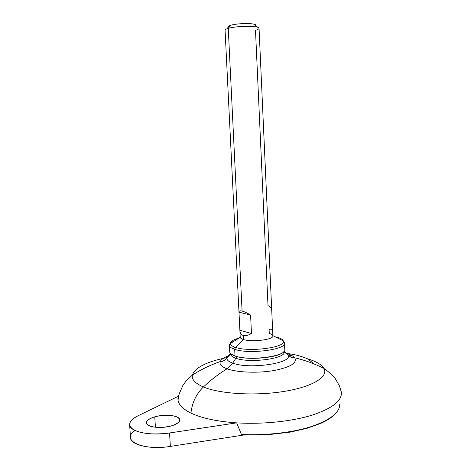 <?xml version="1.0" encoding="UTF-8"?>
<svg xmlns="http://www.w3.org/2000/svg" width="471" height="471" viewBox="0 0 471 471"><rect width="100%" height="100%" fill="white"/><g stroke="black" fill="none" stroke-linecap="round" stroke-linejoin="round"><path stroke-width="0.71" d="M236.948 356.624L235.853 358.248C232.527 357.1 230.808 355.764 230.696 354.239L230.737 353.733L230.696 354.239C230.808 355.764 232.527 357.1 235.853 358.248L236.948 356.624M283.936 351.566C287.64 358.296 250.166 363.683 235.853 358.248C250.166 363.683 287.64 358.296 283.936 351.566M341.163 391.319L341.398 392.726C341.787 401.168 331.714 408.74 311.172 415.44C290.919 421.545 262.1 424.471 236.683 422.864L169.554 432.967C150.249 436.064 130.314 431.919 129.678 425.195C129.254 421.869 132.015 418.743 137.974 415.811L178.35 396.258L178.992 394.616L178.35 396.258L137.974 415.811C128.748 420.638 127.305 425.289 133.646 429.776C141.895 433.873 153.864 434.939 169.554 432.967L236.683 422.864L241.405 434.456L243.607 435.027L241.405 434.456C265.832 435.704 292.779 432.572 311.631 426.455C330.713 419.773 340.086 412.249 339.75 403.894C340.086 412.249 330.713 419.773 311.631 426.455C292.779 432.572 265.832 435.704 241.405 434.456L236.683 422.864C262.594 424.506 292.02 421.421 312.332 415.086C332.891 408.127 342.535 400.374 341.269 391.825L339.408 385.814L334.887 377.995L331.272 373.962L323.883 368.369C314.498 363.7 304.761 360.168 294.663 357.76C297.601 362.929 290.601 367.203 273.657 370.595C257.572 373.332 237.048 372.473 227.057 368.793C218.921 373.756 211.043 379.814 203.413 386.962C219.798 393.95 255.5 396.123 284.278 391.389C313.138 386.703 328.835 376.541 323.883 368.369C321.54 364.548 316.135 361.375 307.669 358.861L314.345 364.059L307.669 358.861C301.116 356.047 294.134 354.239 286.733 353.444C294.134 354.239 301.116 356.047 307.669 358.861C316.135 361.375 321.54 364.548 323.883 368.369C328.835 376.541 313.138 386.703 284.278 391.389C255.5 396.123 219.798 393.95 203.413 386.962C211.043 379.814 218.921 373.756 227.057 368.793C221.488 366.685 219.233 364.266 220.281 361.528C221.341 359.208 224.496 357.112 229.766 355.252C224.496 357.112 221.341 359.208 220.281 361.528C219.233 364.266 221.488 366.685 227.057 368.793C237.048 372.473 257.572 373.332 273.657 370.595C290.601 367.203 297.601 362.929 294.663 357.76C292.314 357.66 293.056 358.537 288.14 355.287C287.693 354.015 286.315 352.873 284.001 351.861C286.315 352.873 287.693 354.015 288.14 355.287C292.762 363.2 249.224 369.605 232.721 363.123L235.853 358.248L232.721 363.123C228.906 361.763 226.957 360.185 226.863 358.39C226.857 356.83 228.217 355.334 230.937 353.904C228.217 355.334 226.857 356.83 226.863 358.39C226.957 360.185 228.906 361.763 232.721 363.123L227.057 368.793L232.721 363.123C249.224 369.605 292.762 363.2 288.14 355.287L283.948 351.554M285.95 353.338L286.574 353.427L285.95 353.338M294.663 357.76C293.286 356.1 290.66 354.675 286.798 353.491C290.66 354.675 293.286 356.1 294.663 357.76M178.35 396.258C176.519 402.34 180.723 407.963 190.955 413.114C201.765 418.23 217.007 421.474 236.683 422.864C217.007 421.474 201.765 418.23 190.955 413.114C192.086 402.705 196.236 393.986 203.413 386.962C195.165 383.394 191.491 379.414 192.398 375.028C195.206 367.421 206.999 361.545 227.77 357.412C206.999 361.545 195.206 367.421 192.398 375.028C191.491 379.414 195.165 383.394 203.413 386.962C196.236 393.986 192.086 402.705 190.955 413.114C182.925 409.152 178.609 404.813 178.02 400.097L179.18 393.933L182.76 385.702L185.845 381.327L192.398 375.028C201.211 369.441 210.508 364.943 220.281 361.528C221.305 361.257 221.676 362.676 226.863 358.39L230.973 353.939M287.893 355.069L291.902 355.576L287.893 355.069M171.78 425.76C162.365 428.068 154.629 427.962 148.577 425.437C144.579 422.399 146.646 419.531 154.771 416.823C163.755 414.668 171.261 414.757 177.284 417.088C181.706 419.973 179.869 422.864 171.78 425.76C177.279 424.006 179.934 421.969 179.739 419.655C179.339 415.375 164.791 413.797 154.771 416.823C149.077 418.542 146.298 420.621 146.44 423.052C146.699 427.291 161.677 428.957 171.78 425.76M135.124 430.541C120.076 439.943 142.354 451.165 170.355 446.408L169.554 432.967L170.355 446.408L243.336 435.069L267.063 434.821L290.165 432.131L306.992 428.316L320.586 423.464C327.551 420.32 332.62 416.941 335.782 413.32M129.678 425.195L130.52 438.177C131.174 445.219 151.091 449.599 170.355 446.408L243.366 435.063M130.52 438.177L130.449 437.059M155.412 427.25L154.771 416.823L155.412 427.25M231.008 353.968L235.194 356.105C247.34 360.645 279.25 357.772 283.683 351.819C279.25 357.772 247.34 360.645 235.194 356.105L231.008 353.968M229.807 352.379C230.254 353.733 231.991 354.922 235.017 355.946L235.017 355.946C249.236 361.292 286.757 356.347 284.79 349.594M232.709 348.587L235.329 347.327M272.88 335.658L283.312 340.904L284.478 342.859L284.761 349.347C287.646 356.158 249.506 361.392 235.017 355.946L234.688 349.329C249.177 354.581 287.357 349.453 284.478 342.859C287.357 349.453 249.177 354.581 234.688 349.329L235.435 347.363C249.701 352.461 287.075 347.245 283.312 340.904C282.783 339.485 280.787 338.296 277.319 337.33C280.787 338.296 282.783 339.485 283.312 340.904C287.075 347.245 249.701 352.461 235.435 347.363L243.478 339.526C252.279 342.47 274.84 339.432 272.862 335.646C272.585 334.799 271.39 334.08 269.271 333.497L269.094 329.541C271.243 330.1 272.391 329.806 272.556 328.676M272.88 335.741C274.493 339.503 252.168 342.435 243.478 339.526L243.277 335.476C245.426 336.053 248.158 335.405 251.473 333.515L250.59 315.058C247.075 312.938 244.237 311.608 242.088 311.06L228.258 28.378C237.031 25.628 260.439 25.681 259.056 28.395L272.88 335.741M238.98 311.996L225.073 30.12C225.191 29.538 226.257 28.961 228.258 28.378L242.088 311.06C240.116 310.601 239.08 310.907 238.98 311.979M238.98 312.179L250.59 315.058L251.473 333.515L239.869 330.253L238.98 312.179C238.956 310.948 239.992 310.572 242.088 311.06C244.237 311.608 247.075 312.938 250.59 315.058L238.98 312.179L239.904 330.719C240.181 333.274 241.305 334.863 243.277 335.476L243.478 339.526C241.499 338.926 240.416 338.213 240.234 337.395L239.904 330.683M271.738 310.583C271.408 307.857 270.166 306.238 268.011 305.726L255.488 30.244C259.309 29.161 260.039 28.172 257.684 27.277C253.221 25.558 235.2 26.229 228.258 28.378L226.857 28.837L229.571 25.652L230.713 25.269L228.258 28.378L230.713 25.269C228.523 25.929 227.711 26.559 228.276 27.165C227.811 26.694 228.241 26.188 229.571 25.652M240.222 337.301C240.334 338.16 241.423 338.902 243.478 339.526L235.435 347.363C232.126 346.291 230.419 345.031 230.313 343.589C230.401 341.522 233.292 339.685 238.985 338.084C233.292 339.685 230.401 341.522 230.313 343.589C230.419 345.031 232.126 346.291 235.435 347.363L234.688 349.329C231.473 348.281 229.713 347.05 229.412 345.649C229.177 343.96 230.908 342.364 234.599 340.869C230.908 342.364 229.177 343.96 229.412 345.649C229.713 347.05 231.473 348.281 234.688 349.329L235.017 355.946C231.803 354.851 230.042 353.586 229.742 352.131L229.412 345.649L230.313 343.589L240.222 337.301M275.188 336.818L277.319 337.33L275.188 336.818M255.694 25.422C257.343 23.091 238.02 22.944 230.713 25.269C236.371 23.491 250.913 22.955 254.581 24.386L255.694 25.422M243.277 335.476C241.187 334.816 240.051 333.079 239.869 330.253L251.473 333.515C248.158 335.405 245.426 336.053 243.277 335.476M254.581 24.386L257.684 27.277"/></g></svg>
